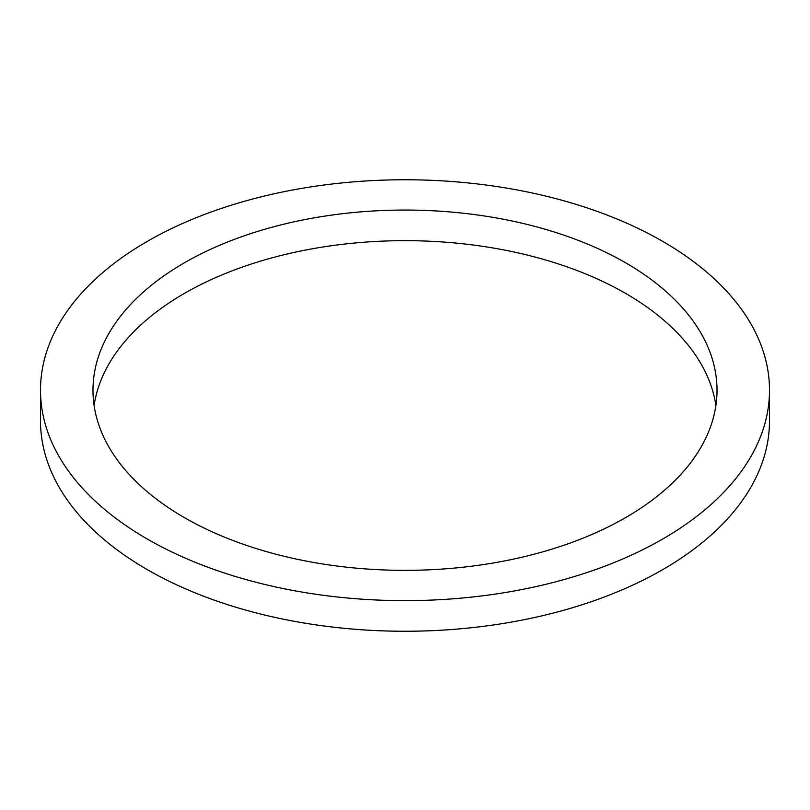 <?xml version="1.0" encoding="UTF-8"?>
<svg xmlns="http://www.w3.org/2000/svg" width="810" height="810" viewBox="0 0 810 810"><rect width="100%" height="100%" fill="white"/><g stroke="black" fill="none" stroke-linecap="round" stroke-linejoin="round"><path stroke-width="1.21" d="M184.366 517.59A312.022 180.144 0 0 0 524.404 556.642A312.022 180.144 0 0 0 717.022 390.207A312.022 180.144 0 0 0 405 210.053A312.022 180.144 0 0 0 92.978 390.207A312.022 180.144 0 0 0 184.366 517.59M715.898 405.506A312.022 180.144 0 0 0 405 240.661A312.022 180.144 0 0 0 94.102 405.506M147.258 539.014A364.5 210.438 0 0 0 544.492 584.628A364.5 210.438 0 0 0 769.5 390.207A364.5 210.438 0 0 0 405 179.759A364.5 210.438 0 0 0 40.5 390.207A364.5 210.438 0 0 0 147.258 539.014M40.5 390.207L40.5 420.805A364.5 210.438 0 0 0 147.258 569.612A364.5 210.438 0 0 0 544.492 615.236A364.5 210.438 0 0 0 769.5 420.805L769.5 390.207"/></g></svg>
